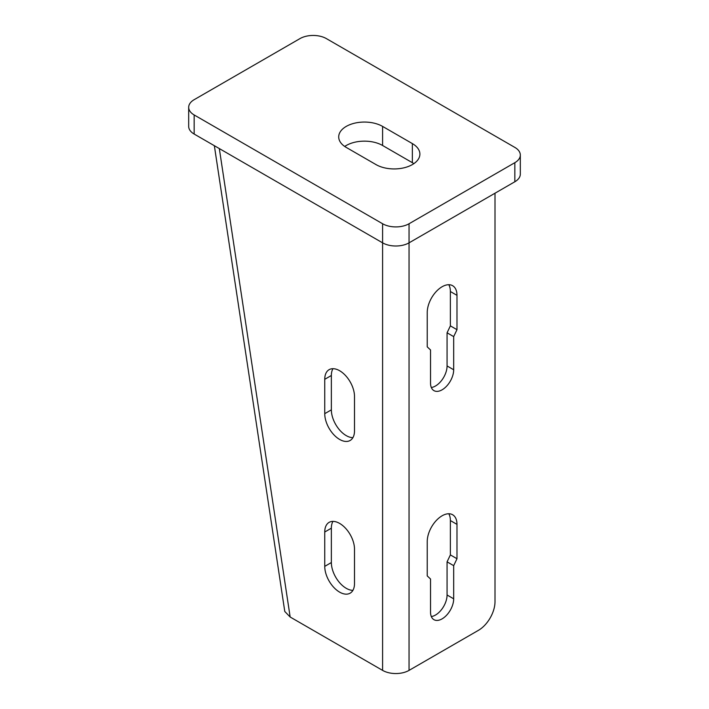 <?xml version="1.0" encoding="UTF-8"?>
<svg xmlns="http://www.w3.org/2000/svg" width="709" height="709" viewBox="0 0 709 709"><rect width="100%" height="100%" fill="white"/><g stroke="black" fill="none" stroke-linecap="round" stroke-linejoin="round"><path stroke-width="1.06" d="M409.049 223.752L514.84 162.68A18.7 10.795 0 0 0 520.317 155.041A18.7 10.795 0 0 0 514.84 147.41L326.397 38.614A18.7 10.795 0 0 0 299.951 38.614L194.16 99.685A18.7 10.795 0 0 0 188.683 107.325A18.7 10.795 0 0 0 194.16 114.955L382.603 223.752A18.7 10.795 0 0 0 409.049 223.752L409.049 242.841A18.7 10.795 180 0 1 382.603 242.841L382.603 670.386A18.7 10.795 180 0 0 409.049 670.386L478.469 630.31A23.379 13.498 120 0 0 495.006 601.675L495.006 193.211M409.049 670.386L409.049 242.841L514.84 181.761A18.7 10.795 180 0 0 520.317 174.13L520.317 155.041M194.16 114.955L194.16 134.045A18.7 10.795 180 0 1 188.683 126.415L188.683 107.325M194.16 134.045L382.603 242.841L382.603 223.752M413.87 163.628A25.71 14.845 0 0 0 412.354 162.68L382.603 145.496A25.71 14.845 0 0 0 344.725 146.453M375.992 164.585A25.71 14.845 0 0 0 404.015 167.803A25.71 14.845 0 0 0 419.888 154.083A25.71 14.845 0 0 0 412.354 143.59L382.603 126.415A25.71 14.845 0 0 0 354.58 123.189A25.71 14.845 0 0 0 338.707 136.908A25.71 14.845 0 0 0 346.231 147.41L375.992 164.585M448.788 284.717A21.04 12.15 120 0 1 450.375 291.514L450.375 325.865L447.069 332.796L447.069 365.95L453.68 369.77L453.68 336.615L456.986 329.685L456.986 295.334A21.04 12.15 120 0 0 452.626 285.7A21.04 12.15 120 0 0 436.416 291.337A21.04 12.15 120 0 0 427.235 312.509L427.235 346.861L430.54 349.971L430.54 383.126A16.36 9.447 120 0 0 433.926 390.624A16.36 9.447 120 0 0 446.537 386.237A16.36 9.447 120 0 0 453.68 369.77M431.32 387.504A16.36 9.447 120 0 0 447.069 365.95M431.32 616.546A16.36 9.447 120 0 0 447.069 594.993L453.68 598.813A16.36 9.447 120 0 1 446.537 615.279A16.36 9.447 120 0 1 433.926 619.666A16.36 9.447 120 0 1 430.54 612.168L430.54 579.014L427.235 575.912L427.235 541.552A21.04 12.15 120 0 1 436.416 520.379A21.04 12.15 120 0 1 452.626 514.743A21.04 12.15 120 0 1 456.986 524.376L456.986 558.727L453.68 565.658L453.68 598.813M447.069 594.993L447.069 561.838L450.375 554.908L450.375 520.557A21.04 12.15 120 0 0 448.788 513.759M447.069 561.838L453.68 565.658M450.375 554.908L456.986 558.727M447.069 332.796L453.68 336.615M450.375 325.865L456.986 329.685M219.32 148.571L290.158 617.016L382.603 670.386M354.5 549.183L354.5 583.542A21.04 12.15 -120 0 1 350.14 593.176A21.04 12.15 -120 0 1 333.93 587.539A21.04 12.15 -120 0 1 324.749 566.367L324.749 532.007A21.04 12.15 -120 0 1 329.1 522.373A21.04 12.15 -120 0 1 345.318 528.01A21.04 12.15 -120 0 1 354.5 549.183M354.5 396.491L354.5 430.85A21.04 12.15 -120 0 1 350.14 440.475A21.04 12.15 -120 0 1 333.93 434.839A21.04 12.15 -120 0 1 324.749 413.666L324.749 379.315A21.04 12.15 -120 0 1 329.1 369.681A21.04 12.15 -120 0 1 345.318 375.318A21.04 12.15 -120 0 1 354.5 396.491M332.946 521.39A21.04 12.15 -120 0 0 331.36 528.187L331.36 562.547A21.04 12.15 -120 0 0 352.914 590.34M332.946 368.698A21.04 12.15 -120 0 0 331.36 375.495L331.36 409.855A21.04 12.15 -120 0 0 352.914 437.648M290.158 617.016L284.779 611.468L214.348 145.7M514.84 162.68L514.84 181.761M412.354 143.59L412.354 162.68M382.603 126.415L382.603 145.496M450.375 520.557L456.986 524.376M450.375 291.514L456.986 295.334M331.36 528.187L324.749 532.007M331.36 562.547L324.749 566.367M331.36 375.495L324.749 379.315M331.36 409.855L324.749 413.666"/></g></svg>
